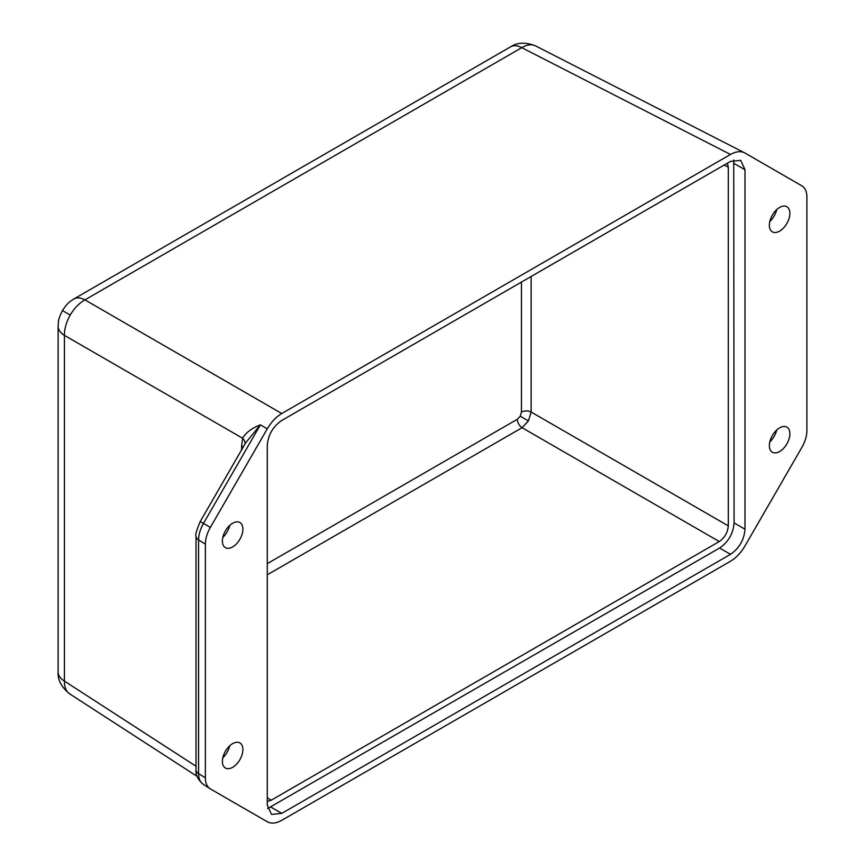 <?xml version="1.0" encoding="UTF-8"?>
<svg xmlns="http://www.w3.org/2000/svg" width="865" height="865" viewBox="0 0 865 865"><rect width="100%" height="100%" fill="white"/><g stroke="black" fill="none" stroke-linecap="round" stroke-linejoin="round"><path stroke-width="1.3" d="M779.614 231.128A14.5 8.369 -60 0 1 772.834 232.079A14.5 8.369 -60 0 1 770.023 220.64A14.5 8.369 -60 0 1 779.614 207.449A14.5 8.369 -60 0 1 787.301 207.016A14.5 8.369 -60 0 1 788.966 218.758A14.5 8.369 -60 0 1 779.614 231.128M769.764 442.112A16.186 9.342 120 0 0 776.792 429.937M779.614 427.851A14.5 8.369 -60 0 1 787.301 427.407A14.5 8.369 -60 0 1 788.966 439.161A14.5 8.369 -60 0 1 779.614 451.519A14.5 8.369 -60 0 1 772.834 452.482A14.5 8.369 -60 0 1 770.023 441.031A14.5 8.369 -60 0 1 779.614 427.851M232.642 767.32A14.5 8.369 -60 0 1 225.852 768.271A14.5 8.369 -60 0 1 223.051 756.821A14.5 8.369 -60 0 1 232.642 743.64A14.5 8.369 -60 0 1 240.329 743.208A14.5 8.369 -60 0 1 241.984 754.95A14.5 8.369 -60 0 1 232.642 767.32M222.792 537.5A16.186 9.342 120 0 0 229.809 525.336M232.642 523.239A14.5 8.369 -60 0 1 240.329 522.806A14.5 8.369 -60 0 1 241.984 534.548A14.5 8.369 -60 0 1 232.642 546.918A14.5 8.369 -60 0 1 225.852 547.869A14.5 8.369 -60 0 1 223.051 536.43A14.5 8.369 -60 0 1 232.642 523.239M728.298 525.866L531.132 412.032L528.418 420.909L520.243 416.195L517.313 419.287A6.942 4.011 -120 0 0 522.082 427.699L719.258 541.544C724.708 537.727 727.725 532.505 728.298 525.866L728.298 167.172L727.411 163.161M528.418 420.909L522.082 427.699L267.274 574.814M730.493 154.457L281.774 413.524C276.14 416.876 271.318 421.969 267.274 428.824L210.357 527.401A24.058 13.894 120 0 0 205.373 544.172L205.373 777.873A24.058 13.894 120 0 0 210.011 788.675A24.058 13.894 120 0 0 210.357 788.891L267.274 821.75C271.318 823.934 276.14 823.458 281.774 820.312L730.493 561.244C736.115 557.893 740.948 552.8 744.981 545.945L801.898 447.367A24.058 13.894 -60 0 0 806.883 430.597L806.883 196.896A24.058 13.894 -60 0 0 801.898 185.878L744.981 153.019C740.948 150.834 736.115 151.31 730.493 154.457L521.746 47.672C527.228 44.461 531.997 43.942 536.03 46.126M744.981 153.019L535.608 45.899C525.671 42.039 517.357 42.342 510.653 46.797L73.828 298.998A23.139 13.353 60 0 1 84.921 299.874L281.774 413.524M244.99 444.005A9.645 6.942 15.9 0 0 242.589 438.231L64.421 335.371C64.388 328.754 66.324 321.985 70.227 315.055C74.271 308.21 79.169 303.15 84.921 299.874L521.746 47.672A23.139 13.353 -120 0 0 510.653 46.797M197.069 776.337L70.227 694.238C66.324 691.838 64.388 687.448 64.421 681.09L64.421 335.371A23.139 13.353 180 0 1 58.117 326.202L58.117 671.921A23.139 13.353 0 0 0 64.421 681.09L196.02 766.249M744.992 529.207L744.992 169.756L740.743 160.36L730.493 161.387L281.774 420.455C272.972 426.51 268.139 434.879 267.274 445.562L267.274 805.012L271.513 814.408L281.774 813.381L730.493 554.314C739.294 548.259 744.116 539.89 744.992 529.207L734.082 522.914L733.725 159.939M769.764 221.71A16.186 9.342 120 0 0 776.792 209.546M222.792 757.902A16.186 9.342 120 0 0 229.809 745.738M243.141 447.205A9.645 5.568 0 0 0 241.616 445.972L242.589 438.231C245.898 432.619 251.823 428.153 260.387 424.845L245.692 442.783L200.215 521.552L203.47 523.422A23.647 13.656 120 0 0 198.572 539.901L198.572 773.602A23.647 13.656 120 0 0 203.124 784.22L210.011 788.675M267.631 808.537L719.583 548.021C728.384 541.955 733.217 533.586 734.082 522.914M267.274 801.455L271.188 800.222L719.258 541.544M531.132 276.486L531.132 412.032A6.942 4.011 0 0 0 521.454 412.108L520.243 416.195M70.227 315.055L62.431 310.557C57.663 320.191 58.582 321.542 58.117 326.202M241.616 449.843L241.616 445.972M267.274 428.824L260.387 424.845L203.47 523.422L210.357 527.401M719.583 548.021L730.493 554.314M270.864 807.088L281.774 813.381M734.082 163.453L744.992 169.756M517.313 419.287L267.274 563.645M521.454 282.066L521.454 412.108M724.146 165.042L728.298 167.172M271.188 800.222L267.274 797.692M205.373 777.873L198.572 773.602A9.645 5.568 -0 0 1 196.02 769.839L196.02 536.138A9.645 5.568 0 0 0 198.572 539.901L205.373 544.172M62.431 310.557C68.4 301.615 70.022 301.723 73.828 298.998M69.816 693.979C61.512 687.307 57.609 679.955 58.117 671.921M203.124 784.22C197.815 779.549 195.447 774.748 196.02 769.839M196.02 536.138C195.112 535.37 196.506 530.505 200.215 521.552"/></g></svg>
